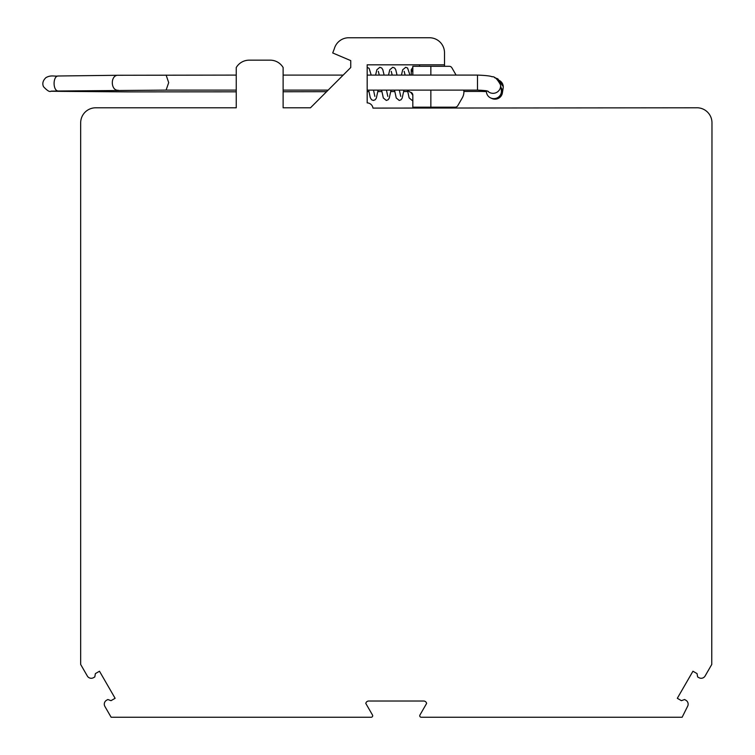 <?xml version="1.0" encoding="UTF-8"?>
<svg xmlns="http://www.w3.org/2000/svg" width="755" height="755" viewBox="0 0 755 755"><rect width="100%" height="100%" fill="white"/><g stroke="black" fill="none" stroke-linecap="round" stroke-linejoin="round"><path stroke-width="1.13" d="M705.085 676.027L711.757 664.466L711.974 122.801A15.024 15.024 0 0 0 696.101 107.795L372.97 108.097A6.012 6.012 0 0 0 367.175 102.888L367.175 64.817L444.506 64.817L444.506 52.775A15.024 15.024 0 0 0 429.482 37.75L347.961 37.769A15.024 15.024 0 0 0 334.276 48.915L332.71 52.954L350.745 60.617L350.745 67.525L310.475 107.795L283.125 107.795L283.125 67.525A15.024 15.024 0 0 0 270.205 60.164L249.169 60.164A15.024 15.024 0 0 0 236.249 67.525L236.249 107.795L95.696 107.795A15.024 15.024 0 0 0 80.672 122.82L80.672 664.466L87.335 676.027A4.511 4.511 0 0 0 93.497 677.679L94.8 676.924L95.385 673.602L99.49 671.233L115.119 698.299L111.013 700.668L107.842 699.517L106.54 700.262A4.511 4.511 0 0 0 104.888 706.425L111.136 717.25L371.177 717.25A1.501 1.501 0 0 0 372.479 714.994L365.798 703.424A3.001 3.001 0 0 1 368.742 701.017L423.678 701.017A3.001 3.001 0 0 1 426.622 703.424L419.95 714.994A1.501 1.501 0 0 0 421.243 717.25L682.133 717.25L687.541 706.425A4.511 4.511 0 0 0 685.889 700.262L684.587 699.517L681.416 700.668L677.31 698.299L692.939 671.233L697.044 673.602L697.629 676.924L698.932 677.679A4.511 4.511 0 0 0 705.085 676.027M236.249 90.119L166.1 90.119L168.695 82.606L166.119 75.094M118.393 90.298L118.29 90.298C110.334 90.751 110.315 74.688 118.28 75.273L58.531 75.991C52.605 75.434 52.614 91.402 58.541 91.015L166.1 90.109M236.249 75.094L118.176 75.273M61.778 91.374L50.896 91.242C49.66 92.167 47.197 90.657 43.516 86.702C42.091 83.569 42.903 80.54 45.961 77.614C51.142 74.717 54.473 76.623 58.475 75.991M128.765 91.893L61.731 91.374M444.506 107.163L444.506 107.795L419.563 107.795L419.563 107.163M444.506 64.817L444.506 66.298L449.282 66.298L430.85 66.298L430.85 75.085M419.563 66.298L419.563 65.119M430.85 90.119L430.85 107.163L455.19 107.163A3.001 3.001 0 0 0 457.785 105.662L462.296 97.848A12.023 12.023 0 0 0 463.787 90.119M456.095 75.085L451.886 67.799A3.001 3.001 0 0 0 449.282 66.298M367.175 90.119L477.5 90.119L477.5 75.085C485.701 75.415 490.561 75.972 492.09 76.784C494.468 76.255 497.271 78.935 500.499 84.824L501.339 90.156A7.512 7.314 171 0 1 494.487 98.622A7.512 7.314 171 0 1 486.503 92.506L486.229 90.808M367.175 72.074L367.175 75.094L477.5 75.085M367.175 75.547L367.175 79.775M412.825 98.244L412.825 100.377L412.164 100.462L409.134 97.895L407.455 90.119M462.296 97.848L457.785 105.662M500.895 87.363A7.512 7.352 9.6 0 1 491.307 98.216M412.825 75.085L412.825 66.298L430.85 66.298M430.85 107.163L412.825 107.163L412.825 95.102A3.001 2.954 180 0 0 410.814 92.308L412.825 95.234M500.499 84.824A7.512 7.314 171 0 1 487.702 91.157M463.919 91.44L481.228 91.412A7.512 0.651 -90.1 0 1 480.869 90.204M497.828 79.841A7.512 7.352 9.6 0 1 503.17 88.156L503.283 86.731L497.828 78.831L494.553 77.689M51.161 91.138L58.597 91.006M236.249 91.827L128.68 91.893M343.176 75.094L283.125 75.094M328.151 90.119L283.125 90.119M283.125 91.751L326.594 91.676M477.5 90.119C490.618 90.723 486.295 91.213 488.334 91.374M367.175 67.289L369.148 68.375L371.205 75.094M373.508 90.119L374.857 96.319M375.594 75.094L376.868 69.743L379.859 67.28L381.737 68.025L382.813 69.686L384.125 75.094M368.685 90.119L370.252 97.593L371.573 99.764L373.404 100.462L375.282 99.717L376.349 98.046L378.113 90.119M378.33 71.338L379.284 75.094M381.615 90.119L383.314 97.961L386.324 100.462L388.202 99.717L389.269 98.046L391.033 90.119M386.437 90.119L387.815 96.366M388.514 75.094L389.769 69.781L392.779 67.28L394.667 68.025L395.733 69.686L397.045 75.094M391.25 71.338L392.204 75.094M394.535 90.119L396.233 97.961L399.244 100.462L401.103 99.726L402.17 98.103L403.953 90.119M399.357 90.119L400.735 96.366M401.433 75.085L402.698 69.781L405.709 67.28L407.587 68.025L409.965 75.085M404.17 71.329L405.124 75.085M412.825 67.431L411.248 69.686L411.248 75.085L411.248 69.686L412.825 71.942M367.175 91.61L368.94 91.6M377.859 91.591L381.86 91.582M390.788 91.563L394.78 91.563M403.708 91.544L407.7 91.534M486.362 91.6L481.228 91.412M503.17 88.156L502.349 93.044M407.851 90.119A6.012 6.012 0 0 0 410.814 92.403L411.248 92.591"/></g></svg>
